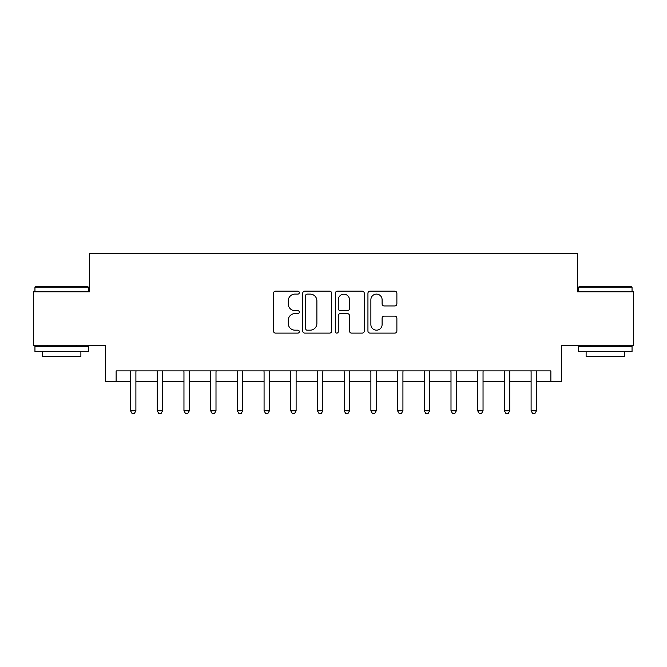 <?xml version="1.0" encoding="UTF-8"?>
<svg xmlns="http://www.w3.org/2000/svg" width="667" height="667" viewBox="0 0 667 667"><rect width="100%" height="100%" fill="white"/><g stroke="black" fill="none" stroke-linecap="round" stroke-linejoin="round"><path stroke-width="1" d="M299.316 292.638A1.467 1.467 0 0 0 297.849 291.171L275.571 291.171A2.101 2.101 0 0 0 273.478 293.263L273.478 331.007A2.101 2.101 0 0 0 275.571 333.108L297.849 333.108A1.467 1.467 0 0 0 299.316 331.641A1.467 1.467 0 0 0 297.849 330.173L294.972 330.173A6.712 6.712 0 0 1 288.261 323.462L288.261 320.318A6.712 6.712 0 0 1 294.972 313.607L297.849 313.607A1.467 1.467 0 0 0 299.316 312.139A1.467 1.467 0 0 0 297.849 310.672L294.972 310.672A6.712 6.712 0 0 1 288.261 303.96L288.261 300.817A6.712 6.712 0 0 1 294.972 294.105L297.849 294.105A1.467 1.467 0 0 0 299.316 292.638M394.781 305.953A2.101 2.101 0 0 0 396.882 303.852L396.882 293.263A2.101 2.101 0 0 0 394.781 291.171L370.035 291.171A2.101 2.101 0 0 0 367.942 293.263L367.942 331.007A2.101 2.101 0 0 0 370.035 333.108L394.781 333.108A2.101 2.101 0 0 0 396.882 331.007L396.882 318.217A2.101 2.101 0 0 0 394.781 316.125L384.192 316.125A2.101 2.101 0 0 0 382.099 318.217L382.099 324.562A5.611 5.611 0 0 1 376.488 330.173A5.611 5.611 0 0 1 370.877 324.562L370.877 299.716A5.611 5.611 0 0 1 376.488 294.105A5.611 5.611 0 0 1 382.099 299.716L382.099 303.852A2.101 2.101 0 0 0 384.192 305.953L394.781 305.953M116.133 381.566L116.133 370.885L550.867 370.885L550.867 381.566L561.547 381.566L561.547 345.248L633.65 345.248L633.65 291.846L577.572 291.846L577.572 253.385L89.428 253.385L89.428 291.846L33.35 291.846L33.35 345.248L105.453 345.248L105.453 381.566L130.549 381.566M331.666 293.263A2.101 2.101 0 0 0 329.565 291.171L304.827 291.171A2.101 2.101 0 0 0 302.726 293.263L302.726 331.007A2.101 2.101 0 0 0 304.827 333.108L329.565 333.108A2.101 2.101 0 0 0 331.666 331.007L331.666 293.263M337.435 291.171L362.173 291.171A2.101 2.101 0 0 1 364.274 293.263L364.274 331.007A2.101 2.101 0 0 1 362.173 333.108L351.584 333.108A2.101 2.101 0 0 1 349.491 331.007L349.491 315.699A2.101 2.101 0 0 0 347.39 313.607L340.37 313.607A2.101 2.101 0 0 0 338.269 315.699L338.269 331.641A1.467 1.467 0 0 1 336.802 333.108A1.467 1.467 0 0 1 335.334 331.641L335.334 293.263A2.101 2.101 0 0 1 337.435 291.171M135.893 381.566L157.254 381.566M162.598 381.566L183.959 381.566M189.303 381.566L210.664 381.566M216 381.566L237.369 381.566M242.705 381.566L264.074 381.566M269.41 381.566L290.77 381.566M296.115 381.566L317.475 381.566M322.82 381.566L344.18 381.566M349.525 381.566L370.885 381.566M376.23 381.566L397.59 381.566M402.926 381.566L424.295 381.566M429.631 381.566L451 381.566M456.336 381.566L477.697 381.566M483.041 381.566L504.402 381.566M509.746 381.566L531.107 381.566M536.451 381.566L550.867 381.566M307.128 294.105A1.467 1.467 0 0 0 305.661 295.573L305.661 328.706A1.467 1.467 0 0 0 307.128 330.173L310.172 330.173A6.712 6.712 0 0 0 316.883 323.462L316.883 300.817A6.712 6.712 0 0 0 310.172 294.105L307.128 294.105M349.491 299.817A5.611 5.611 0 0 0 343.88 294.205A5.611 5.611 0 0 0 338.269 299.817L338.269 308.571A2.101 2.101 0 0 0 340.37 310.672L347.39 310.672A2.101 2.101 0 0 0 349.491 308.571L349.491 299.817M136.16 370.885L136.043 371.152A2.134 2.134 0 0 0 135.893 371.953L135.893 410.83L130.549 410.83L130.549 371.953A2.134 2.134 0 0 0 130.399 371.152L130.29 370.885M135.893 410.83L134.292 413.615L132.158 413.615L130.549 410.83M162.856 370.885L162.748 371.152A2.134 2.134 0 0 0 162.598 371.953L162.598 410.83L157.254 410.83L157.254 371.953A2.134 2.134 0 0 0 157.104 371.152L156.995 370.885M162.598 410.83L160.997 413.615L158.854 413.615L157.254 410.83M189.561 370.885L189.453 371.152A2.134 2.134 0 0 0 189.303 371.953L189.303 410.83L183.959 410.83L183.959 371.953A2.134 2.134 0 0 0 183.809 371.152L183.692 370.885M189.303 410.83L187.694 413.615L185.559 413.615L183.959 410.83M216.266 370.885L216.158 371.152A2.134 2.134 0 0 0 216 371.953L216 410.83L210.664 410.83L210.664 371.953A2.134 2.134 0 0 0 210.505 371.152L210.397 370.885M216 410.83L214.399 413.615L212.264 413.615L210.664 410.83M242.971 370.885L242.863 371.152A2.134 2.134 0 0 0 242.705 371.953L242.705 410.83L237.369 410.83L237.369 371.953A2.134 2.134 0 0 0 237.21 371.152L237.102 370.885M242.705 410.83L241.104 413.615L238.969 413.615L237.369 410.83M35.593 286.502L87.719 286.502L88.361 287.143L34.951 287.143L35.593 286.502M61.656 351.659L34.951 351.659L34.951 346.315L88.361 346.315L88.361 351.659L61.656 351.659M80.882 351.659L80.882 356.57L42.43 356.57L42.43 351.659M579.281 286.502L631.407 286.502L632.049 287.143L578.639 287.143L579.281 286.502M605.344 351.659L578.639 351.659L578.639 346.315L632.049 346.315L632.049 351.659L605.344 351.659M624.57 351.659L624.57 356.57L586.118 356.57L586.118 351.659M269.676 370.885L269.568 371.152A2.134 2.134 0 0 0 269.41 371.953L269.41 410.83L264.074 410.83L264.074 371.953A2.134 2.134 0 0 0 263.915 371.152L263.807 370.885M269.41 410.83L267.809 413.615L265.674 413.615L264.074 410.83M296.381 370.885L296.273 371.152A2.134 2.134 0 0 0 296.115 371.953L296.115 410.83L290.77 410.83L290.77 371.953A2.134 2.134 0 0 0 290.62 371.152L290.512 370.885M296.115 410.83L294.514 413.615L292.379 413.615L290.77 410.83M323.078 370.885L322.97 371.152A2.134 2.134 0 0 0 322.82 371.953L322.82 410.83L317.475 410.83L317.475 371.953A2.134 2.134 0 0 0 317.325 371.152L317.217 370.885M322.82 410.83L321.219 413.615L319.076 413.615L317.475 410.83M349.783 370.885L349.675 371.152A2.134 2.134 0 0 0 349.525 371.953L349.525 410.83L344.18 410.83L344.18 371.953A2.134 2.134 0 0 0 344.03 371.152L343.922 370.885M349.525 410.83L347.924 413.615L345.781 413.615L344.18 410.83M376.488 370.885L376.38 371.152A2.134 2.134 0 0 0 376.23 371.953L376.23 410.83L370.885 410.83L370.885 371.953A2.134 2.134 0 0 0 370.727 371.152L370.619 370.885M376.23 410.83L374.621 413.615L372.486 413.615L370.885 410.83M403.193 370.885L403.085 371.152A2.134 2.134 0 0 0 402.926 371.953L402.926 410.83L397.59 410.83L397.59 371.953A2.134 2.134 0 0 0 397.432 371.152L397.324 370.885M402.926 410.83L401.326 413.615L399.191 413.615L397.59 410.83M429.898 370.885L429.79 371.152A2.134 2.134 0 0 0 429.631 371.953L429.631 410.83L424.295 410.83L424.295 371.953A2.134 2.134 0 0 0 424.137 371.152L424.029 370.885M429.631 410.83L428.031 413.615L425.896 413.615L424.295 410.83M456.603 370.885L456.495 371.152A2.134 2.134 0 0 0 456.336 371.953L456.336 410.83L451 410.83L451 371.953A2.134 2.134 0 0 0 450.842 371.152L450.734 370.885M456.336 410.83L454.736 413.615L452.601 413.615L451 410.83M483.308 370.885L483.191 371.152A2.134 2.134 0 0 0 483.041 371.953L483.041 410.83L477.697 410.83L477.697 371.953A2.134 2.134 0 0 0 477.547 371.152L477.439 370.885M483.041 410.83L481.441 413.615L479.306 413.615L477.697 410.83M510.005 370.885L509.896 371.152A2.134 2.134 0 0 0 509.746 371.953L509.746 410.83L504.402 410.83L504.402 371.953A2.134 2.134 0 0 0 504.252 371.152L504.144 370.885M509.746 410.83L508.146 413.615L506.003 413.615L504.402 410.83M536.71 370.885L536.601 371.152A2.134 2.134 0 0 0 536.451 371.953L536.451 410.83L531.107 410.83L531.107 371.953A2.134 2.134 0 0 0 530.957 371.152L530.84 370.885M536.451 410.83L534.842 413.615L532.708 413.615L531.107 410.83M34.951 291.846L34.951 287.143M47.132 346.315L47.132 345.248M76.18 346.315L76.18 345.248M88.361 291.846L88.361 287.143M578.639 291.846L578.639 287.143M590.82 346.315L590.82 345.248M619.868 346.315L619.868 345.248M632.049 291.846L632.049 287.143"/></g></svg>
